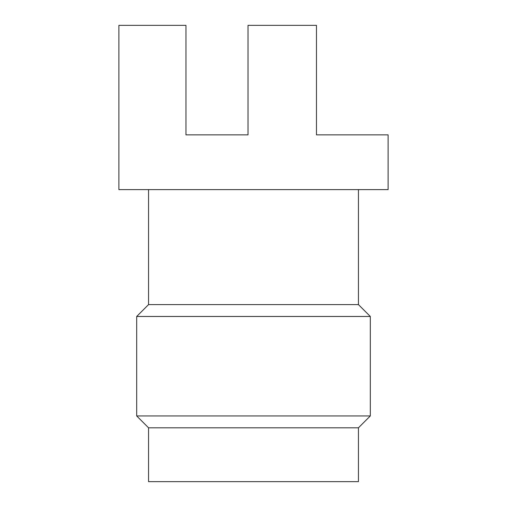 <?xml version="1.0" encoding="UTF-8"?>
<svg xmlns="http://www.w3.org/2000/svg" width="507" height="507" viewBox="0 0 507 507"><rect width="100%" height="100%" fill="white"/><g stroke="black" fill="none" stroke-linecap="round" stroke-linejoin="round"><path stroke-width="0.76" d="M388.108 134.862L316.469 134.862L388.108 134.862L388.108 189.618L118.892 189.618L118.892 25.35L185.968 25.35L185.968 134.862L248.024 134.862L185.968 134.862M248.024 134.862L248.024 25.35L316.469 25.35L316.469 134.862M148.551 189.618L148.551 304.606L136.687 316.469L136.687 415.943L370.313 415.943L370.313 316.469L136.687 316.469M358.449 189.618L358.449 304.606L148.551 304.606M358.449 304.606L370.313 316.469M370.313 415.943L358.449 427.807L148.551 427.807L136.687 415.943M148.551 427.807L148.551 481.65L358.449 481.65L358.449 427.807"/></g></svg>
